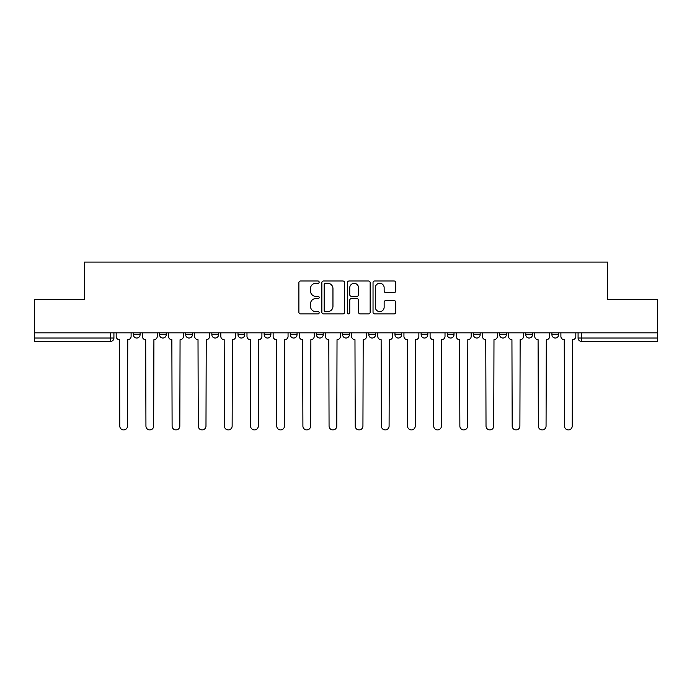 <?xml version="1.0" encoding="UTF-8"?>
<svg xmlns="http://www.w3.org/2000/svg" width="692" height="692" viewBox="0 0 692 692"><rect width="100%" height="100%" fill="white"/><g stroke="black" fill="none" stroke-linecap="round" stroke-linejoin="round"><path stroke-width="1.04" d="M319.168 282.146A1.15 1.15 0 0 0 318.017 280.995L300.527 280.995A1.643 1.643 0 0 0 298.883 282.639L298.883 312.265A1.643 1.643 0 0 0 300.527 313.917L318.017 313.917A1.15 1.15 0 0 0 319.168 312.758A1.15 1.15 0 0 0 318.017 311.608L315.751 311.608A5.268 5.268 0 0 1 310.492 306.34L310.492 303.875A5.268 5.268 0 0 1 315.751 298.607L318.017 298.607A1.15 1.15 0 0 0 319.168 297.456A1.15 1.15 0 0 0 318.017 296.306L315.751 296.306A5.268 5.268 0 0 1 310.492 291.038L310.492 288.564A5.268 5.268 0 0 1 315.751 283.296L318.017 283.296A1.15 1.15 0 0 0 319.168 282.146M421.125 332.835L421.125 334.677L427.829 334.677A3.356 3.356 0 0 1 424.481 338.033A3.356 3.356 0 0 1 421.125 334.677L421.125 332.835M342.644 332.835L342.644 334.677L349.356 334.677A3.356 3.356 0 0 1 346 338.033A3.356 3.356 0 0 1 342.644 334.677L342.644 332.835M290.329 332.835L290.329 334.677L297.032 334.677A3.356 3.356 0 0 1 293.685 338.033A3.356 3.356 0 0 1 290.329 334.677L290.329 332.835M264.171 332.835L264.171 334.677L270.875 334.677A3.356 3.356 0 0 1 267.519 338.033A3.356 3.356 0 0 1 264.171 334.677L264.171 332.835M211.847 332.835L211.847 334.677L218.56 334.677A3.356 3.356 0 0 1 215.203 338.033A3.356 3.356 0 0 1 211.847 334.677L211.847 332.835M394.103 292.595A1.643 1.643 0 0 0 395.746 290.951L395.746 282.639A1.643 1.643 0 0 0 394.103 280.995L374.683 280.995A1.643 1.643 0 0 0 373.031 282.639L373.031 312.265A1.643 1.643 0 0 0 374.683 313.917L394.103 313.917A1.643 1.643 0 0 0 395.746 312.265L395.746 302.231A1.643 1.643 0 0 0 394.103 300.579L385.79 300.579A1.643 1.643 0 0 0 384.147 302.231L384.147 307.205A4.403 4.403 0 0 1 379.744 311.608A4.403 4.403 0 0 1 375.341 307.205L375.341 287.699A4.403 4.403 0 0 1 379.744 283.296A4.403 4.403 0 0 1 384.147 287.699L384.147 290.951A1.643 1.643 0 0 0 385.79 292.595L394.103 292.595M34.6 332.835L34.6 299.463L84.571 299.463L84.571 262.069L607.429 262.069L607.429 299.463L657.4 299.463L657.4 332.835L34.6 332.835L34.6 338.033L113.92 338.033L113.92 332.835L113.92 338.033A3.356 3.356 0 0 1 110.564 341.39L34.6 341.39L34.6 338.033M344.555 282.639A1.643 1.643 0 0 0 342.912 280.995L323.493 280.995A1.643 1.643 0 0 0 321.849 282.639L321.849 312.265A1.643 1.643 0 0 0 323.493 313.917L342.912 313.917A1.643 1.643 0 0 0 344.555 312.265L344.555 282.639M349.088 280.995L368.507 280.995A1.643 1.643 0 0 1 370.151 282.639L370.151 312.265A1.643 1.643 0 0 1 368.507 313.917L360.195 313.917A1.643 1.643 0 0 1 358.551 312.265L358.551 300.25A1.643 1.643 0 0 0 356.908 298.607L351.389 298.607A1.643 1.643 0 0 0 349.745 300.25L349.745 312.758A1.15 1.15 0 0 1 348.595 313.917A1.15 1.15 0 0 1 347.445 312.758L347.445 282.639A1.643 1.643 0 0 1 349.088 280.995M578.079 332.835L578.079 338.033L657.4 338.033L657.4 341.39L581.436 341.39A3.356 3.356 0 0 1 578.079 338.033M657.4 332.835L657.4 338.033M558.634 332.835L558.634 334.677A3.356 3.356 0 0 1 555.278 338.033A3.356 3.356 0 0 1 551.922 334.677L558.634 334.677M551.922 332.835L551.922 334.677M532.468 332.835L532.468 334.677A3.356 3.356 0 0 1 529.12 338.033A3.356 3.356 0 0 1 525.764 334.677L532.468 334.677M525.764 332.835L525.764 334.677M506.31 332.835L506.31 334.677A3.356 3.356 0 0 1 502.954 338.033A3.356 3.356 0 0 1 499.607 334.677L506.31 334.677M499.607 332.835L499.607 334.677M480.153 332.835L480.153 334.677A3.356 3.356 0 0 1 476.797 338.033A3.356 3.356 0 0 1 473.44 334.677A3.356 3.356 0 0 0 476.797 338.033M473.44 332.835L473.44 334.677L480.153 334.677M453.995 332.835L453.995 334.677A3.356 3.356 0 0 1 450.639 338.033A3.356 3.356 0 0 1 447.283 334.677A3.356 3.356 0 0 0 450.639 338.033M447.283 332.835L447.283 334.677L453.995 334.677M427.829 332.835L427.829 334.677A3.356 3.356 0 0 1 424.481 338.033M401.671 332.835L401.671 334.677A3.356 3.356 0 0 1 398.315 338.033A3.356 3.356 0 0 1 394.968 334.677L401.671 334.677M394.968 332.835L394.968 334.677M375.514 332.835L375.514 334.677A3.356 3.356 0 0 1 372.158 338.033A3.356 3.356 0 0 1 368.81 334.677L375.514 334.677L375.514 332.835M368.81 332.835L368.81 334.677M349.356 332.835L349.356 334.677M323.19 332.835L323.19 334.677A3.356 3.356 0 0 1 319.842 338.033A3.356 3.356 0 0 1 316.486 334.677L323.19 334.677L323.19 332.835M316.486 332.835L316.486 334.677M297.032 332.835L297.032 334.677L297.032 332.835M270.875 334.677L270.875 332.835L270.875 334.677A3.356 3.356 0 0 1 267.519 338.033M244.717 332.835L244.717 334.677A3.356 3.356 0 0 1 241.361 338.033A3.356 3.356 0 0 1 238.005 334.677A3.356 3.356 0 0 0 241.361 338.033A3.356 3.356 0 0 0 244.717 334.677L244.717 332.835M238.005 332.835L238.005 334.677L244.717 334.677M218.56 332.835L218.56 334.677M192.393 332.835L192.393 334.677A3.356 3.356 0 0 1 189.046 338.033A3.356 3.356 0 0 1 185.69 334.677A3.356 3.356 0 0 0 189.046 338.033A3.356 3.356 0 0 0 192.393 334.677L185.69 334.677L185.69 332.835M159.532 332.835L159.532 334.677L166.236 334.677L166.236 332.835L166.236 334.677A3.356 3.356 0 0 1 162.88 338.033A3.356 3.356 0 0 1 159.532 334.677A3.356 3.356 0 0 0 162.88 338.033M133.366 332.835L133.366 334.677L140.078 334.677L140.078 332.835L140.078 334.677A3.356 3.356 0 0 1 136.722 338.033A3.356 3.356 0 0 1 133.366 334.677A3.356 3.356 0 0 0 136.722 338.033M110.564 332.835L110.564 341.39A3.356 3.356 0 0 0 113.92 338.033M325.301 283.296A1.15 1.15 0 0 0 324.15 284.447L324.15 310.457A1.15 1.15 0 0 0 325.301 311.608L327.688 311.608A5.268 5.268 0 0 0 332.956 306.34L332.956 288.564A5.268 5.268 0 0 0 327.688 283.296L325.301 283.296M358.551 287.786A4.403 4.403 0 0 0 354.148 283.383A4.403 4.403 0 0 0 349.745 287.786L349.745 294.654A1.643 1.643 0 0 0 351.389 296.306L356.908 296.306A1.643 1.643 0 0 0 358.551 294.654L358.551 287.786M116.178 332.835L116.178 336.355A3.356 3.356 0 0 0 119.534 339.711L119.785 426.073A3.858 3.858 0 0 0 123.643 429.931A3.858 3.858 0 0 0 127.501 426.073L127.752 339.711A3.356 3.356 0 0 0 131.108 336.355L131.108 332.835M142.344 332.835L142.344 336.355A3.356 3.356 0 0 0 145.692 339.711L145.943 426.073A3.858 3.858 0 0 0 149.801 429.931A3.858 3.858 0 0 0 153.659 426.073L153.909 339.711A3.356 3.356 0 0 0 157.266 336.355L157.266 332.835M168.502 332.835L168.502 336.355A3.356 3.356 0 0 0 171.858 339.711L172.109 426.073A3.858 3.858 0 0 0 175.958 429.931A3.858 3.858 0 0 0 179.816 426.073L180.067 339.711A3.356 3.356 0 0 0 183.423 336.355L183.423 332.835M194.66 332.835L194.66 336.355A3.356 3.356 0 0 0 198.016 339.711L198.267 426.073A3.858 3.858 0 0 0 202.125 429.931A3.858 3.858 0 0 0 205.982 426.073L206.233 339.711A3.356 3.356 0 0 0 209.581 336.355L209.581 332.835M220.817 332.835L220.817 336.355A3.356 3.356 0 0 0 224.173 339.711L224.424 426.073A3.858 3.858 0 0 0 228.282 429.931A3.858 3.858 0 0 0 232.14 426.073L232.391 339.711A3.356 3.356 0 0 0 235.747 336.355L235.747 332.835M246.983 332.835L246.983 336.355A3.356 3.356 0 0 0 250.331 339.711L250.582 426.073A3.858 3.858 0 0 0 254.44 429.931A3.858 3.858 0 0 0 258.298 426.073L258.548 339.711A3.356 3.356 0 0 0 261.905 336.355L261.905 332.835M273.141 332.835L273.141 336.355A3.356 3.356 0 0 0 276.489 339.711L276.748 426.073A3.858 3.858 0 0 0 280.597 429.931A3.858 3.858 0 0 0 284.455 426.073L284.706 339.711A3.356 3.356 0 0 0 288.062 336.355L288.062 332.835M299.299 332.835L299.299 336.355A3.356 3.356 0 0 0 302.655 339.711L302.906 426.073A3.858 3.858 0 0 0 306.764 429.931A3.858 3.858 0 0 0 310.622 426.073L310.872 339.711A3.356 3.356 0 0 0 314.22 336.355L314.22 332.835M325.456 332.835L325.456 336.355A3.356 3.356 0 0 0 328.812 339.711L329.063 426.073A3.858 3.858 0 0 0 332.921 429.931A3.858 3.858 0 0 0 336.779 426.073L337.03 339.711A3.356 3.356 0 0 0 340.386 336.355L340.386 332.835M351.614 332.835L351.614 336.355A3.356 3.356 0 0 0 354.97 339.711L355.221 426.073A3.858 3.858 0 0 0 359.079 429.931A3.858 3.858 0 0 0 362.937 426.073L363.188 339.711A3.356 3.356 0 0 0 366.544 336.355L366.544 332.835M377.78 332.835L377.78 336.355A3.356 3.356 0 0 0 381.128 339.711L381.378 426.073A3.858 3.858 0 0 0 385.236 429.931A3.858 3.858 0 0 0 389.094 426.073L389.345 339.711A3.356 3.356 0 0 0 392.701 336.355L392.701 332.835M403.938 332.835L403.938 336.355A3.356 3.356 0 0 0 407.294 339.711L407.545 426.073A3.858 3.858 0 0 0 411.403 429.931A3.858 3.858 0 0 0 415.252 426.073L415.511 339.711A3.356 3.356 0 0 0 418.859 336.355L418.859 332.835M430.095 332.835L430.095 336.355A3.356 3.356 0 0 0 433.452 339.711L433.702 426.073A3.858 3.858 0 0 0 437.56 429.931A3.858 3.858 0 0 0 441.418 426.073L441.669 339.711A3.356 3.356 0 0 0 445.017 336.355L445.017 332.835M456.253 332.835L456.253 336.355A3.356 3.356 0 0 0 459.609 339.711L459.86 426.073A3.858 3.858 0 0 0 463.718 429.931A3.858 3.858 0 0 0 467.576 426.073L467.827 339.711A3.356 3.356 0 0 0 471.183 336.355L471.183 332.835M482.419 332.835L482.419 336.355A3.356 3.356 0 0 0 485.767 339.711L486.018 426.073A3.858 3.858 0 0 0 489.875 429.931A3.858 3.858 0 0 0 493.733 426.073L493.984 339.711A3.356 3.356 0 0 0 497.34 336.355L497.34 332.835M508.577 332.835L508.577 336.355A3.356 3.356 0 0 0 511.933 339.711L512.184 426.073A3.858 3.858 0 0 0 516.042 429.931A3.858 3.858 0 0 0 519.891 426.073L520.142 339.711A3.356 3.356 0 0 0 523.498 336.355L523.498 332.835M534.734 332.835L534.734 336.355A3.356 3.356 0 0 0 538.091 339.711L538.341 426.073A3.858 3.858 0 0 0 542.199 429.931A3.858 3.858 0 0 0 546.057 426.073L546.308 339.711A3.356 3.356 0 0 0 549.656 336.355L549.656 332.835M560.892 332.835L560.892 336.355A3.356 3.356 0 0 0 564.248 339.711L564.499 426.073A3.858 3.858 0 0 0 568.357 429.931A3.858 3.858 0 0 0 572.215 426.073L572.466 339.711A3.356 3.356 0 0 0 575.822 336.355L575.822 332.835M581.436 332.835L581.436 341.39"/></g></svg>
